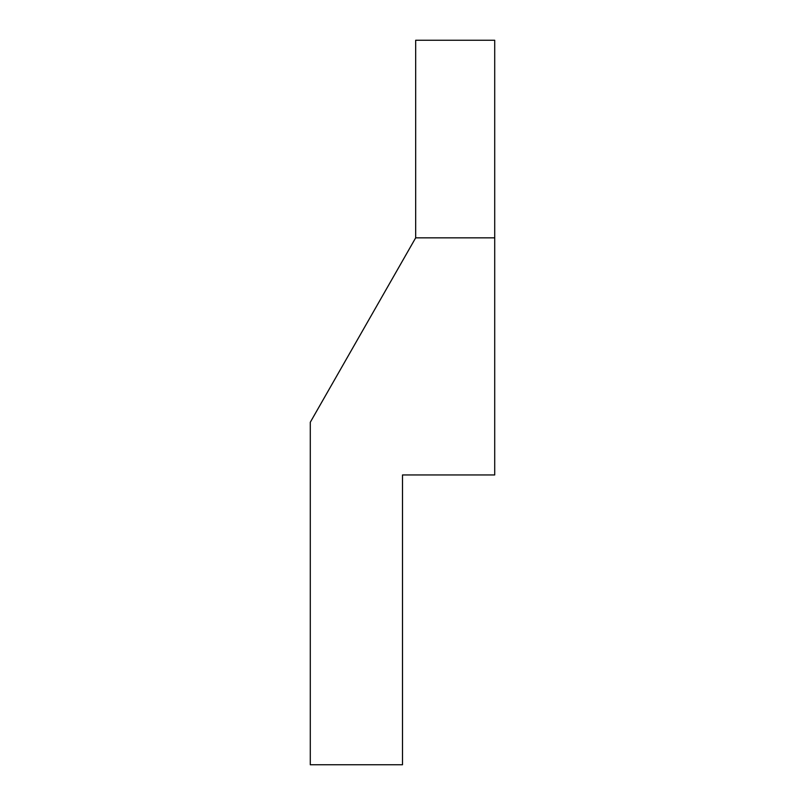 <?xml version="1.0" encoding="UTF-8"?>
<svg xmlns="http://www.w3.org/2000/svg" width="805" height="805" viewBox="0 0 805 805"><rect width="100%" height="100%" fill="white"/><g stroke="black" fill="none" stroke-linecap="round" stroke-linejoin="round"><path stroke-width="1.21" d="M415.672 237.837L415.672 40.25L494.713 40.25L494.713 237.837L415.672 237.837L310.287 422.263L310.287 764.75L402.5 764.75L402.5 474.95L494.713 474.95L494.713 237.837"/></g></svg>
